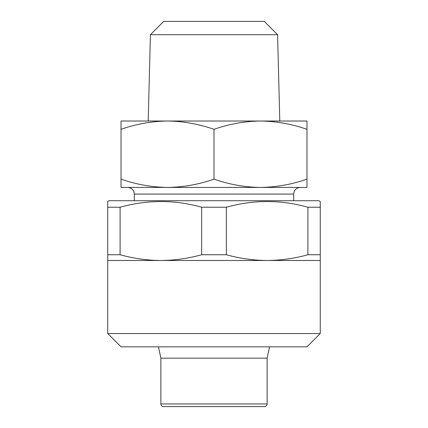<?xml version="1.0" encoding="UTF-8"?>
<svg xmlns="http://www.w3.org/2000/svg" width="428" height="428" viewBox="0 0 428 428"><rect width="100%" height="100%" fill="white"/><g stroke="black" fill="none" stroke-linecap="round" stroke-linejoin="round"><path stroke-width="0.64" d="M320.262 333.546L107.738 333.546L121.022 346.83L306.978 346.83L320.262 333.546L320.262 260.492L267.131 260.492C280.875 260.395 294.464 258.48 307.903 254.74L307.903 207.238C280.875 199.635 253.692 199.635 226.359 207.238L226.359 254.74C239.824 258.475 253.413 260.39 267.131 260.492L160.869 260.492C174.613 260.395 188.202 258.48 201.642 254.74L201.642 207.238C174.608 199.635 147.43 199.635 120.097 207.238L120.097 254.74C133.563 258.475 147.152 260.39 160.869 260.492L107.738 260.492L107.738 201.486L109.065 200.716L318.935 200.716L320.262 201.486L320.262 260.492M107.738 333.546L107.738 260.492M107.738 207.238L120.097 207.238M201.642 207.238L226.359 207.238M307.903 207.238L320.262 207.238M257.169 406.6L170.831 406.6L257.169 406.6M277.585 34.684L264.301 21.4L163.699 21.4L150.415 34.684L277.585 34.684L279.8 121.022L260.486 121.022C276.338 121.242 291.837 124.013 306.978 129.326L306.978 121.022L260.492 121.022C244.677 121.236 229.178 124.008 214 129.326L214 179.129C198.822 184.447 183.323 187.218 167.509 187.432C151.662 187.213 136.163 184.441 121.022 179.129L121.022 187.432L306.978 187.432L306.978 179.129C291.8 184.447 276.306 187.218 260.492 187.432C244.639 187.213 229.141 184.441 214 179.129M150.415 34.684L148.2 121.022M267.131 358.15L160.869 358.15L160.869 403.941A2.659 2.659 0 0 0 163.528 406.6L264.472 406.6A2.659 2.659 0 0 0 267.131 403.941L267.131 358.15L269.538 346.83M160.869 358.15L158.462 346.83M293.699 200.716L293.699 194.077A6.639 6.639 0 0 1 300.338 187.432M134.301 200.716L134.301 194.077L293.699 194.077M127.662 187.432A6.639 6.639 0 0 1 134.301 194.077M121.022 179.129L121.022 129.326C136.2 124.008 151.694 121.236 167.509 121.022C183.361 121.242 198.859 124.013 214 129.326M260.492 121.022L121.022 121.022L121.022 129.326M306.978 179.129L306.978 129.326M201.642 254.74L226.359 254.74M107.738 254.74L120.097 254.74M307.903 254.74L320.262 254.74M160.869 403.941L267.131 403.941"/></g></svg>
